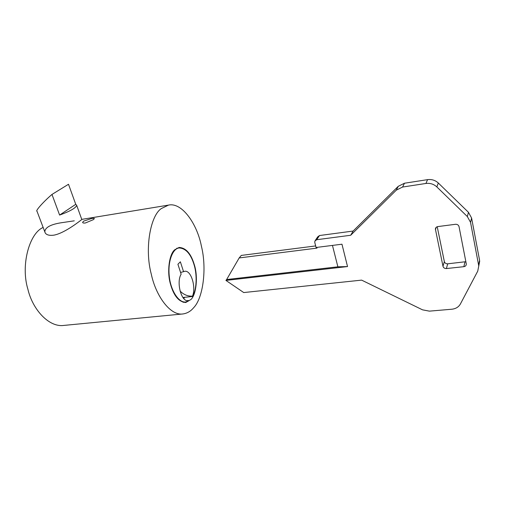<?xml version="1.0" encoding="UTF-8"?>
<svg xmlns="http://www.w3.org/2000/svg" width="505" height="505" viewBox="0 0 505 505"><rect width="100%" height="100%" fill="white"/><g stroke="black" fill="none" stroke-linecap="round" stroke-linejoin="round"><path stroke-width="0.76" d="M91.657 218.495L83.584 221.146L82.618 222.37C82.725 223.008 83.672 223.21 85.446 222.964L93.374 219.643L94.353 218.627C94.334 218.242 93.438 218.198 91.657 218.495M45.229 232.938L36.998 211.216C35.104 211.147 43.222 201.931 51.977 194.438L59.609 215.073C70.1 211.248 75.794 208.009 76.697 205.358L81.823 219.555C81.355 219.738 65.208 233.14 53.738 235.185C49.383 235.696 46.555 234.964 45.261 232.988M44.812 231.839C45.071 227.502 50.475 224.485 61.036 222.787L74.273 220.83M183.801 298.625L184.577 297.319M190.959 299.503C196.35 294.472 198.143 276.551 194.375 264.904C191.041 253.617 185.947 247.797 179.098 247.456L174.825 249.704C169.339 253.794 166.726 271.469 170.438 283.98C173.739 295.823 178.852 301.996 185.777 302.501L190.959 299.503M151.279 274.127C155.938 296.252 170.507 316.023 182.974 313.946C187.185 313.321 190.732 311.25 193.63 307.734C203.105 298.209 207.025 268.483 201.381 246.068C197.24 224.315 182.065 201.962 168.481 205.112L161.467 208.489C150.61 215.162 144.329 248.346 151.279 274.127M43.102 227.326L42.111 227.957C29.075 234.648 20.629 265.655 27.914 289.315C32.642 309.666 49.092 327.638 63.946 325.409L182.974 313.946M182.905 297.502L192.632 296.467C196.445 290.217 197.348 275.869 194.261 265.377C190.991 254.173 185.96 248.359 179.18 247.949C172.71 248.403 167.508 261.457 169.333 276.727C170.677 290.23 178.625 303.05 185.733 302.003L188.731 300.898L188.075 300.658C181.32 302.135 176.106 282.055 181.137 274.196L177.911 264.273L180.367 261.798L183.555 271.671L180.569 272.46M188.618 300.551L186.926 300.608M183.561 298.348L184.167 297.363M180.07 291.025C183.706 294.718 187.86 296.416 192.519 296.119L192.632 296.467M192.519 296.119C196.243 287.257 191.155 270.03 184.754 271.286L183.555 271.671M76.697 205.358L75.744 204.323L68.503 184.268L51.977 194.438M59.609 215.073L75.744 204.323M315.347 240.361L317.695 236.87L319.501 235.532L316.698 239.717L314.868 241.068L314.785 242.539L316.073 247.488L341.967 244.205L347.528 266.564L337.877 266.817L226.644 279.536L239.168 257.941L317.026 248.107L316.837 247.387M347.528 266.564L225.918 280.414L226.644 279.536M239.168 257.941L241.302 255.416L315.669 245.929M319.501 235.532L353.128 231.05L398.262 186.307L404.48 183.227L427.571 179.641C431.706 179.123 435.291 180.253 438.327 183.018L468.457 212.302L471.601 218.027L479.592 260.327L478.778 266.122M353.128 231.05L350.685 235.261L396.273 190.151L402.567 187.046L425.93 183.46C430.115 182.949 433.744 184.091 436.825 186.9L467.346 216.557L470.534 222.345L478.765 265.946L477.749 271.116L460.402 303.978C458.635 307.034 455.775 308.789 451.817 309.23L429.408 311.143L422.527 309.836L361.624 280.123L243.732 292.559L225.918 280.414M455.516 224.289C457.347 224.233 458.515 225.009 459.026 226.606L466.317 264.071C466.241 265.535 465.414 266.406 463.849 266.684L446.388 268.553C444.621 268.572 443.485 267.82 442.98 266.286L435.386 229.055C435.569 227.667 436.377 226.846 437.803 226.587L455.516 224.289M465.875 261.691L447.714 263.812C445.972 263.837 444.848 263.092 444.349 261.577L437.21 226.726M316.698 239.717L350.685 235.261M337.877 266.817L332.454 245.411M404.48 183.227L402.567 187.046M427.571 179.641L425.93 183.46M464.972 261.925L463.849 266.684M447.714 263.812L446.388 268.553M444.349 261.577L442.98 266.286M436.244 227.275L435.43 229.63M398.262 186.307L396.273 190.151M479.592 260.327L478.645 265.106M471.601 218.027L470.534 222.345M468.457 212.302L467.346 216.557M438.327 183.018L436.825 186.9M168.481 205.112L81.76 219.378M179.18 247.949L176.718 248.283M185.556 302.022L183.081 302.28M435.847 227.704L435.386 229.055M478.765 265.946L479.706 261.161"/></g></svg>
